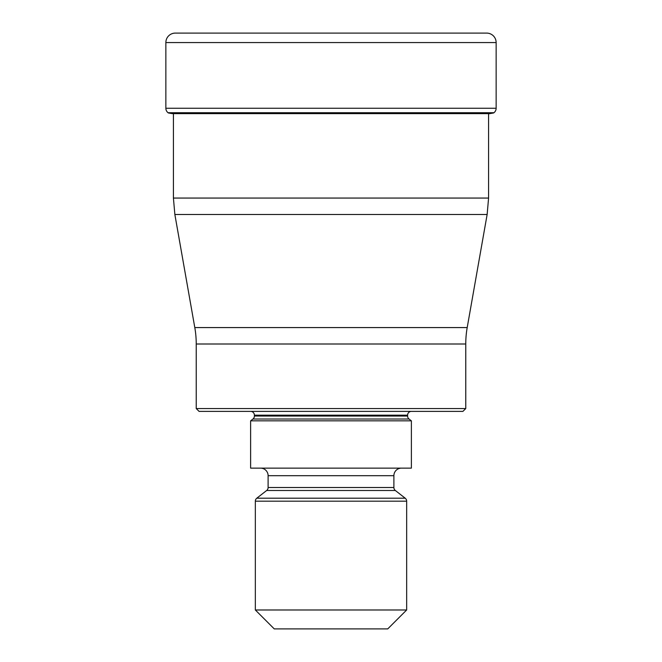 <?xml version="1.0" encoding="UTF-8"?>
<svg xmlns="http://www.w3.org/2000/svg" width="662" height="662" viewBox="0 0 662 662"><rect width="100%" height="100%" fill="white"/><g stroke="black" fill="none" stroke-linecap="round" stroke-linejoin="round"><path stroke-width="0.99" d="M496.144 42.558L165.856 42.558L165.856 108.245A5.677 5.677 0 0 0 168.049 112.722L493.951 112.722A5.677 5.677 0 0 0 496.144 108.245L496.144 42.558A9.458 9.458 0 0 0 486.686 33.1L175.314 33.1A9.458 9.458 0 0 0 165.856 42.558A9.458 9.458 0 0 1 175.314 33.1L486.686 33.1M173.419 112.722L168.049 112.722A5.677 5.677 0 0 1 165.856 108.245L496.144 108.245M488.581 112.722L168.347 112.954A267.167 267.167 0 0 0 172.285 113.649A267.167 267.167 0 0 1 168.347 112.954L168.347 112.954M173.419 113.649L173.419 198.062L488.581 198.062L488.581 113.839L489.714 113.649A267.167 267.167 0 0 0 493.653 112.954M194.802 327.582L467.198 327.582L487.141 214.488L174.859 214.488L194.802 327.582A94.575 94.575 0 0 1 196.233 344L196.233 408.545L465.767 408.545L465.767 344L196.233 344M467.198 327.582L467.198 327.582A94.575 94.575 0 0 0 465.767 344M465.767 408.545L462.928 411.383L199.072 411.383L196.233 408.545M411.383 411.383A3.782 3.782 0 0 0 407.602 415.165L254.398 415.165A3.782 3.782 0 0 0 250.617 411.383M407.602 415.165L407.602 416.042A3.782 3.782 0 0 0 409.058 419.021L411.383 420.842L250.617 420.842L252.942 419.021A3.782 3.782 0 0 0 254.398 416.042L407.602 416.042M254.398 415.165L254.398 416.042M250.617 420.842L250.617 468.125L411.383 468.125L411.383 420.842M401.453 468.125A7.563 7.563 0 0 0 393.89 475.697L268.11 475.697A7.563 7.563 0 0 0 260.547 468.125M393.89 475.697L393.89 487.513A3.782 3.782 0 0 0 395.346 490.501L405.202 498.205A3.782 3.782 0 0 1 406.658 501.184L406.658 609.983L387.742 628.9L274.258 628.9L255.342 609.983L406.658 609.983M268.11 475.697L268.11 487.513L393.89 487.513M395.346 490.501L266.654 490.501A3.782 3.782 0 0 0 268.11 487.513M266.654 490.501L256.798 498.205L405.202 498.205M406.658 501.184L255.342 501.184A3.782 3.782 0 0 1 256.798 498.205M255.342 501.184L255.342 609.983M165.856 42.558L165.856 108.245M489.714 113.649L172.285 113.649M409.058 419.021L252.942 419.021M488.581 198.062L487.141 214.488M173.419 198.062L174.859 214.488"/></g></svg>
